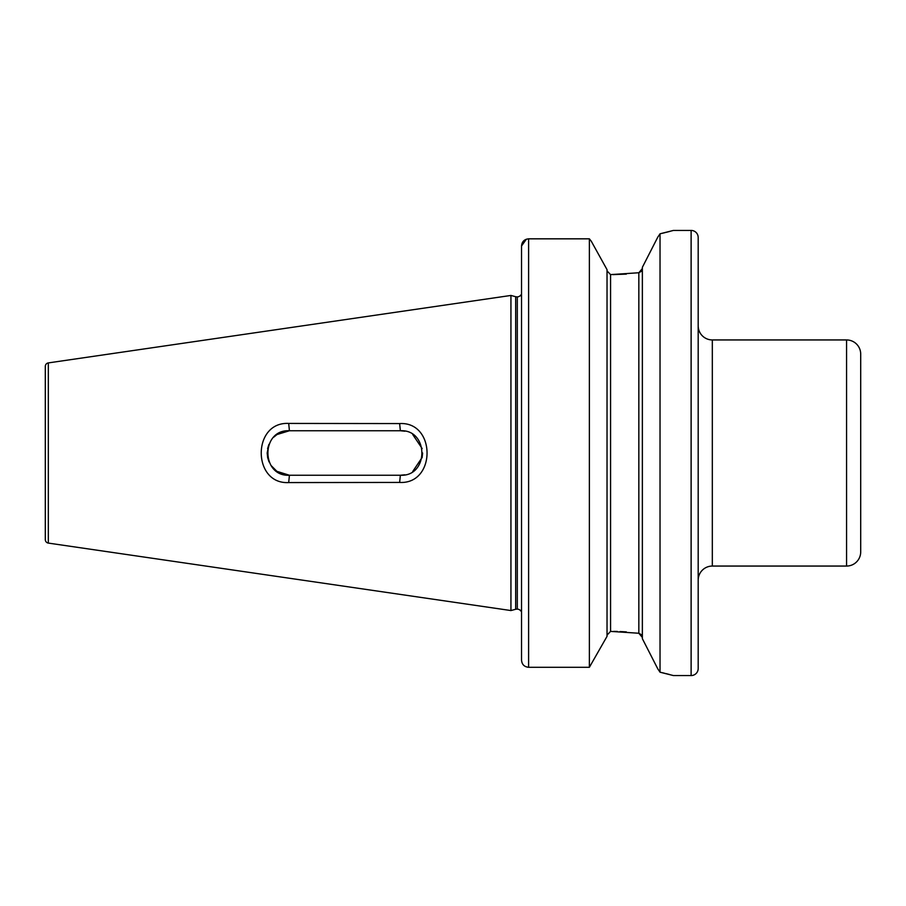 <?xml version="1.0" encoding="UTF-8"?>
<svg xmlns="http://www.w3.org/2000/svg" width="906" height="906" viewBox="0 0 906 906"><rect width="100%" height="100%" fill="white"/><g stroke="black" fill="none" stroke-linecap="round" stroke-linejoin="round"><path stroke-width="1.36" d="M642.365 267.315L657.779 237.157L642.365 267.315L642.365 638.685L657.779 668.843L642.365 638.685M641.267 634.619L638.832 633.249L610.565 631.391L607.031 635.106L610.565 631.391L610.565 274.609L607.031 270.894L610.565 274.609L638.832 272.751L642.365 268.55L641.278 271.358M412.683 434.461L422.173 448.583M422.615 452.989L422.105 457.745M404.823 474.801L400.361 475.254C429.07 476.771 428.991 429.184 400.361 430.746L289.422 430.746C260.724 429.218 260.792 476.805 289.422 475.254L280.554 473.408M712.32 339.943L712.32 566.057L846.566 566.057L846.566 339.943L712.32 339.943A14.134 14.134 0 0 1 698.186 325.809M712.32 566.057A14.134 14.134 0 0 0 698.186 580.191M846.566 566.057A14.134 14.134 0 0 0 860.7 551.924L860.7 354.076A14.134 14.134 0 0 0 846.566 339.943M691.119 675.57A7.067 7.067 0 0 0 698.186 668.503L698.186 237.497A7.067 7.067 0 0 0 691.119 230.43L691.119 675.57L673.452 675.57L660.032 672.207L660.032 233.793L657.779 237.157M521.539 296.84L520.859 294.926A4.236 4.236 0 0 1 517.303 296.862L517.303 609.138A4.236 4.236 0 0 1 520.859 611.074L521.46 609.806M517.303 296.862L517.303 609.138M516.771 296.862A4.236 4.236 0 0 1 515.673 296.715L510.939 295.447L510.939 610.553L515.673 609.285A4.236 4.236 0 0 1 516.771 609.138M399.637 423.566C436.137 421.494 436.239 484.438 399.637 482.434L288.697 482.57C252.128 484.54 252.038 421.494 288.697 423.43L399.637 423.566L400.361 430.746L404.914 431.211M45.3 539.591L45.3 366.409L45.3 539.591A3.533 3.533 0 0 0 48.324 543.09L510.939 610.553M45.3 366.409A3.533 3.533 0 0 1 48.324 362.91L510.939 295.447M277.077 471.516L270.917 465.356L273.714 468.764M269.037 461.924L267.61 457.428M267.712 457.915L267.168 453.023L268.901 444.393L267.598 448.64M277.01 434.529L289.422 430.746L288.697 423.43M285.039 431.177L280.86 432.456M276.976 434.552L273.861 437.088M276.738 471.29L289.422 475.254L400.361 475.254L399.637 482.434M660.032 233.793L673.452 230.43L691.119 230.43M528.187 238.844L589.376 238.833L591.244 241.177L589.376 238.833L528.606 238.833C524.268 239.297 521.913 241.687 521.539 245.99L521.539 660.18C521.901 664.449 524.257 666.827 528.606 667.292L589.376 667.292L607.031 636.352L589.376 667.292L528.606 667.292C524.268 666.839 521.913 664.472 521.539 660.18M589.376 238.833L589.376 667.292M607.031 269.648L591.244 241.177L607.031 269.648L607.031 636.352M641.267 271.381L638.832 272.751L638.832 633.249L642.365 637.45L641.278 634.642M521.539 245.99L526.375 239.195M626.329 274.11L613.045 274.609M626.329 631.89L620.032 631.539M617.371 631.448L613.747 631.403M657.779 668.843L660.032 672.207M669.693 674.551L665.763 673.543M664.46 673.226L660.848 672.388M660.474 233.691L664.879 232.672M665.842 232.434L669.987 231.37M412.728 471.505L422.185 457.383M289.422 475.254L288.697 482.57M515.673 296.715L515.673 609.285M48.324 362.91L48.324 543.09M528.606 238.833L528.606 667.292M521.539 294.552L520.859 294.926M521.539 611.448L520.859 611.074"/></g></svg>

